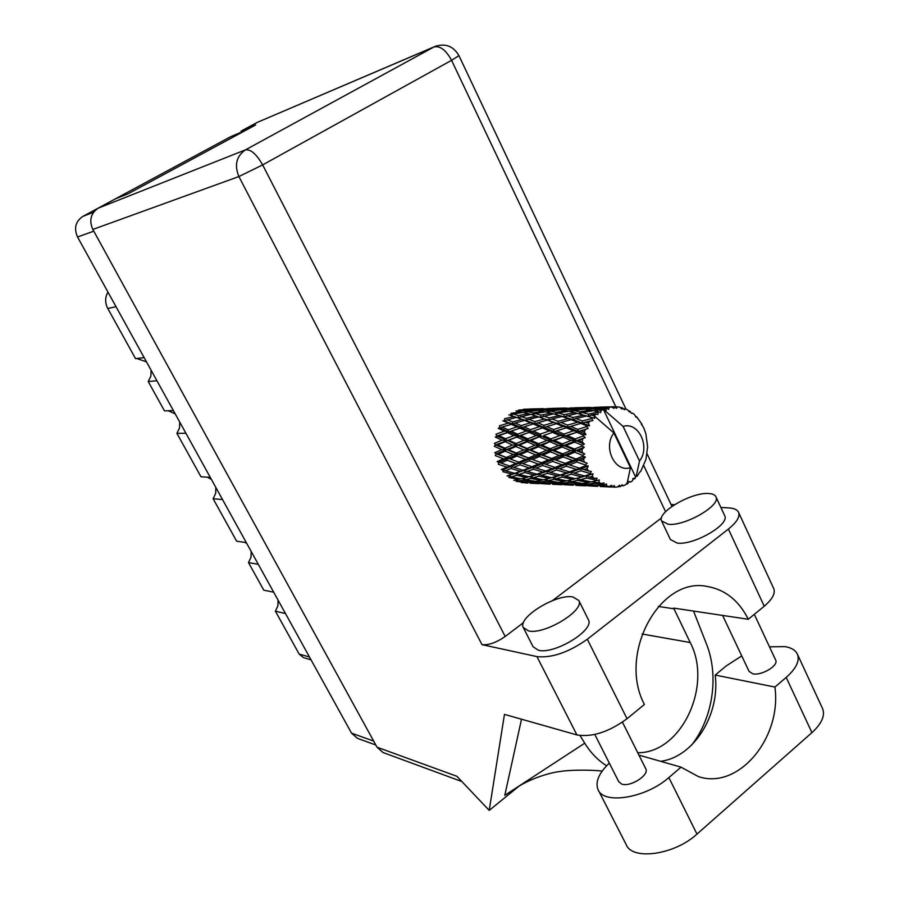 <?xml version="1.0" encoding="UTF-8"?>
<svg xmlns="http://www.w3.org/2000/svg" width="899" height="899" viewBox="0 0 899 899"><rect width="100%" height="100%" fill="white"/><g stroke="black" fill="none" stroke-linecap="round" stroke-linejoin="round"><path stroke-width="1.35" d="M273.701 592.216L263.755 590.149L248.495 562.594L258.283 564.302M246.304 542.614L236.639 541.187L213.108 498.709L222.536 499.563M210.265 477.358L200.983 476.796L176.901 433.329L185.936 433.296M173.383 410.551L164.483 410.899L148.211 381.524L156.932 380.76M144.132 357.6L135.569 358.679L107.779 308.503C104.913 302.873 104.981 297.389 107.947 292.074M375.827 745.013L357.442 738.349L351.509 733.123L77.528 236.988C73.752 228.29 75.494 221.446 82.775 216.445L230.504 136.772L241.584 132.029M311.02 659.799L303.547 657.675L299.165 654.09L275.409 611.185L285.466 613.534M278.072 600.139L277.858 605.926L275.409 611.185M245.191 542.445L246.877 543.659M251.203 551.492L250.99 557.335L248.495 562.594M207.467 477.189L211.456 479.504M215.884 487.528L215.659 493.427L213.108 498.709M168.27 410.753L175.204 413.855M179.733 422.069L179.508 428.036L176.901 433.329M136.839 358.521L146.481 361.848M151.099 370.208L150.863 376.22L148.211 381.524M660.574 761.307C693.792 757.261 720.335 714.379 715.199 675.07L726.19 665.945L741.742 655.899M769.477 646.808L785.074 646.628C791.671 647.774 795.84 650.415 797.582 654.573C799.773 661.125 795.975 668.744 786.198 677.419L774.916 687.05L715.199 675.07M528.5 630.896C544.322 635.076 584.901 610.5 578.832 600.521L572.978 596.97C556.526 593.531 517.464 617.411 523.263 627.502L528.5 630.896M523.499 627.963L533.062 646.707L538.366 650.247C554.301 654.753 594.677 630.165 588.463 619.872L588.204 619.355M668.294 524.297C684.622 526.398 720.863 505.62 716.02 497.001C715.154 494.899 712.705 493.742 708.659 493.517C691.769 492.011 656.911 512.216 661.54 520.903L668.294 524.297M661.776 521.375L670.407 539.524L677.217 543.097C693.635 545.479 729.718 524.724 724.751 515.824L724.504 515.296M775.601 659.922L775.747 660.237C778.658 665.687 761.329 675.936 752.766 673.812L749.047 671.362L722.605 615.422M645.673 768.544L645.819 768.847C649.46 775.152 630.165 787.378 621.726 784.085L618.759 781.737L594.801 734.483M536.939 656.607L481.999 644.65L238.887 176.552L92.833 229.447L377.018 747.193L456.906 776.298L489.213 810.392L504.463 714.379L576.922 734.933L536.939 656.607C551.907 658.135 568.707 652.348 587.328 639.245L627.03 718.728C608.859 732 592.16 737.405 576.922 734.933M773.477 588.07L773.837 588.823C775.376 593.666 772.174 599.464 764.229 606.218L728.404 529.05L587.328 639.245M728.404 529.05C736.573 522.465 740.012 516.981 738.686 512.621C737.551 509.834 734.371 508.283 729.145 507.935L720.863 507.441M674.576 504.676L671.036 504.463M661.495 517.948L552.436 600.656M523.499 622.602L505.193 636.492C496.383 642.583 488.651 645.302 481.999 644.65M764.229 606.218L748.305 619.276L673.643 608.095L690.207 642.527C712.918 685.465 681.599 753.137 637.762 752.755M521.51 719.222L504.8 795.334L584.732 743.203C590.654 752.789 597.947 760.318 606.611 765.791M519.004 786.164L489.213 810.392M748.305 619.276C738.821 600.408 725.01 589.452 706.861 586.395C659.787 576.619 617.557 654 644.403 704.479L627.03 718.728M92.833 229.447C88.922 220.412 90.732 213.31 98.249 208.141L245.427 149.886L433.981 46.962L257.17 122.433L241.101 131.097L241.786 132.411M241.101 131.097L255.709 124.905L128.31 193.678L115.78 198.69L98.249 208.141M461.884 781.557L383.03 752.53L377.018 747.193M257.17 122.433L434.959 46.478M580.046 735.562L584.732 743.203M691.589 745.136C713.053 717.885 719.166 675.52 706.412 643.853L693.534 611.073M822.237 707.884L822.742 708.974C825.125 715.93 821.517 723.819 811.943 732.629L696.972 834.092C674.317 855.084 631.828 860.736 626.086 844.397L598.431 790.345M638.953 755.115L681.037 767.162L668.856 777.556C645.696 798.245 603.218 804.886 597.97 789.457C595.149 781.838 598.925 773.061 609.32 763.127M681.037 767.162L698.377 776.59C738.618 790.243 781.961 737.719 774.916 687.05M628.839 481.538L630.581 482.1L631.626 481.37L632.638 480.583L632.963 478.403L635.267 478.257L635.379 476.56L603.341 409.337L601.161 410.461L598.554 409.955L603.398 409.315L623.108 426.429L639.526 461.018C650.629 446.972 638.616 421.373 623.108 426.429M508.868 414.832L514.037 416.518L504.564 418.709L504.553 420.777L516.453 417.361L521.971 419.417L512.554 421.912L507.002 419.664M511.014 424.238L517.026 426.879L508.182 429.812L502.103 427.014L512.767 423.991L502.799 420.754L508.385 423.103L499.428 425.811L499.866 427.812L498.158 428.317L504.294 431.172L495.956 434.206L496.799 436.026L507.182 432.52L513.79 435.599L505.609 438.757L498.9 435.599M516.453 417.361L514.037 416.518M521.139 425.587L515.172 423.013L524.555 420.417L530.444 422.811L521.139 425.587L521.577 427.632L533.219 423.968L539.546 426.677L530.354 429.677L523.948 426.823M502.103 427.014L499.866 427.812L508.834 431.756L508.182 429.812M512.554 421.912L512.767 423.991L515.172 423.013M524.555 420.417L526.342 420.44L521.971 419.417M519.847 428.149L526.286 431.059L517.622 434.172L511.059 431.138L521.577 427.632L512.767 423.991L508.385 423.103M518.465 428.609L495.259 437.015L502.024 440.207L494.371 443.376L495.574 444.881L497.619 444.87L505.204 441.679L512.486 445.005L505.013 448.196L497.619 444.87M511.059 431.138L507.182 432.52M533.219 423.968L535.006 423.721L530.444 422.811M529.331 432.441L536.265 435.588L527.747 438.824L520.701 435.599L531.006 431.666L521.577 427.632L517.026 426.879M582.687 455.377L582.833 456.209L575.933 459.018L566.752 455.49L574.708 452.219L582.687 455.377L584.755 453.905L578.45 450.691L582.035 449.253L584.271 447.275L582.001 446.061L574.472 449.062L566.01 445.499L574.686 442.094L582.024 445.219L584.361 444.128L582.249 442.038L578.765 440.544L585.249 437.555L583.271 435.981L575.113 438.959L567.359 435.577L576.753 432.284L583.473 435.172L585.991 434.532L584.35 432.161L581.147 430.801L588.204 428.441L586.575 426.609L577.81 429.385L570.708 426.396L580.765 423.407L586.935 425.89L589.53 425.744L588.396 423.238L585.451 422.103L592.902 420.53L591.677 418.552L582.372 420.923L575.821 418.529L586.451 416.057L594.745 418.327L594.127 415.855L591.385 415.001L596.059 414.057L594.127 415.855M583.518 459.277L584.339 462.086L580.237 460.603L583.518 459.277L585.305 456.984L582.833 456.209M585.406 464.985L585.721 465.738L579.394 468.177L569.528 464.918L576.81 461.996L585.406 464.985L587.137 463.232L584.339 462.086M587.013 468.503L588.384 470.952L584.002 469.626L587.013 468.503L588.306 466.03L585.721 465.738M590.002 473.436L590.463 474.065L584.62 475.964L574.158 473.177L580.855 470.784L590.002 473.436L591.351 471.503L588.384 470.952M592.272 476.324L594.104 478.279L589.486 477.178L592.272 476.324L593.048 473.852L590.463 474.065M596.183 480.167L596.756 480.639L591.272 481.886L580.327 479.729L586.564 478.032L596.183 480.167L597.116 478.201L594.104 478.279M598.97 482.257L601.139 483.583L596.34 482.785L598.97 482.257L599.24 479.942L596.756 480.639M603.521 484.775L598.914 485.561L587.643 484.179L593.576 483.291L603.521 484.775L604.061 482.887L601.139 483.583M606.645 485.943L609.005 486.561L604.106 486.101L606.645 485.943L606.465 483.92L604.173 485.055M602.869 486.629L611.567 486.977L611.725 485.291L609.005 486.561M611.567 486.977L609.185 486.921M612.376 486.955L614.815 487.157L614.264 485.55L612.241 487.044M614.815 487.157L617.231 487.033L619.625 485.28L619.782 486.662L620.456 486.516L622.13 484.763L622.962 485.842L625.266 484.988L627.21 482.92L630.446 467.66C615.017 473.076 602.544 447.185 613.927 433.003L594.16 415.81M592.171 417.968L591.677 418.552M589.913 420.901L588.396 423.238M586.935 425.89L586.575 426.609M585.339 429.43L584.35 432.161M583.473 435.172L583.271 435.981M582.653 439.083L582.249 442.038M582.024 445.219L582.001 446.061M582.035 449.253L582.249 452.231M540.254 434.127L533.377 431.026L542.513 427.969L549.311 430.947L540.254 434.127L541.108 436.026L528.792 440.555L527.747 438.824M541.816 428.194L518.476 436.026L517.622 434.172M520.701 435.599L495.574 444.881L494.281 446.297L501.732 449.624L494.765 452.714L496.248 453.815L498.327 454.209L505.227 451.141L513.205 454.489L506.407 457.49L498.327 454.209M530.354 429.677L531.006 431.666L533.377 431.026M542.513 427.969L544.266 427.441L539.546 426.677M539.524 437.06L546.974 440.398L538.613 443.713L531.062 440.33L541.108 436.026L531.006 431.666L526.286 431.059M550.885 438.892L543.49 435.588L552.503 432.363L559.774 435.588L550.885 438.892L551.952 440.667L539.838 445.297L538.613 443.713M531.062 440.33L528.792 440.555L496.248 453.815L495.304 455.568L503.44 458.816L497.125 461.614L500.99 463.019L507.25 460.266L515.902 463.434L509.722 466.053L500.99 463.019M552.503 432.363L543.49 435.588M550.469 441.948L558.436 445.421L550.267 448.758L542.164 445.275L551.952 440.667L541.108 436.026L536.265 435.588M566.246 427.789L573.405 430.835L563.943 434.093L556.706 430.913L568.022 427.25L554.2 431.565L549.311 430.947M562.28 443.892L554.357 440.431L563.201 437.094L571.022 440.51L562.28 443.892L563.527 445.511L551.66 450.152L550.267 448.758M542.164 445.275L539.838 445.297L498.799 462.243L498.248 464.221L507.025 467.177L501.294 469.514L505.429 470.739L511.115 468.491L520.375 471.267L514.734 473.335L505.429 470.739M563.201 437.094L551.952 440.667L554.357 440.431M562.178 447.028L570.719 450.59L562.695 453.883L554.054 450.354L562.178 447.028L563.527 445.511L551.952 440.667L546.974 440.398M576.753 432.284L564.819 436.037L559.774 435.588M554.054 450.354L551.66 450.152L503.047 469.638L502.923 471.694L512.261 474.189L506.991 475.897L508.71 475.504L511.34 476.875L516.588 475.268L526.353 477.493L521.094 478.864L511.34 476.875M574.686 442.094L576.192 440.78L563.527 445.511L566.01 445.499M574.708 452.219L575.899 450.489L563.527 445.511L558.436 445.421M585.249 437.555L576.192 440.78L571.022 440.51M584.271 447.275L564.235 455.074L562.695 453.883M566.752 455.49L564.235 455.074L533.669 467.12L508.71 475.504L509.025 477.515L518.79 479.403L513.835 480.381M574.472 449.062L575.899 450.489L578.45 450.691M584.755 453.905L575.899 450.489L570.719 450.59M518.431 415.574L513.284 414.001L523.151 412.338L528.309 413.664L518.431 415.574L518.195 417.642L530.725 414.36L536.175 416.08L526.342 418.327L520.847 416.383M515.981 410.899L520.869 411.821L511.003 413.371L510.565 415.338L513.284 414.001M522.611 412.427L520.869 411.821M530.624 414.383L528.309 413.664M534.781 421.597L528.915 419.294L538.748 416.945L544.569 419.035L534.781 421.597L535.006 423.721L547.3 420.069L553.526 422.519L543.828 425.351L537.546 422.721M526.342 418.327L526.342 420.44L528.915 419.294M538.748 416.945L536.175 416.08M547.3 420.069L549.098 420.091L544.569 419.035M553.537 429.531L546.783 426.609L556.459 423.699L563.111 426.463L553.537 429.531L554.2 431.565L556.706 430.913M543.828 425.351L544.266 427.441L546.783 426.609M556.459 423.699L558.257 423.44L553.526 422.519M567.584 425.103L560.954 422.418L571.101 419.698L577.686 422.204L567.584 425.103L568.022 427.25L563.111 426.463M563.943 434.093L564.819 436.037L567.359 435.577M588.204 428.441L578.484 431.464L573.405 430.835M575.113 438.959L576.192 440.78L578.765 440.544M532.882 412.877L527.713 411.663L537.928 410.337L543.108 411.293L532.882 412.877L532.444 414.877M525.421 411.203L520.521 410.394L530.657 409.472L535.624 410L525.421 411.203L524.892 412.765M523.668 409.191L528.443 409.315L518.341 410.113L517.824 411.214M529.118 409.596L528.443 409.315M518.622 411.36L520.521 410.394M536.872 410.461L535.624 410M525.308 412.866L527.713 411.663M540.749 415.124L535.287 413.518L545.536 411.809L551.008 413.169L540.749 415.124L540.513 417.237L553.548 413.877L559.347 415.63L549.109 417.934L543.311 415.945M532.478 414.889L535.287 413.518M544.94 411.899L543.108 411.293M553.424 413.9L551.008 413.169M558.043 421.271L551.829 418.923L562.055 416.518L568.202 418.653L558.043 421.271L558.257 423.44L560.954 422.418M549.109 417.934L549.098 420.091L551.829 418.923M562.055 416.518L559.347 415.63M571.101 419.698L572.933 419.721L568.202 418.653M577.81 429.385L578.484 431.464L568.022 427.25L570.708 426.396M580.765 423.407L582.597 423.148L577.686 422.204M585.991 434.532L578.484 431.464L581.147 430.801M547.851 410.652L542.636 409.82L553.155 408.876L558.425 409.427L547.851 410.652L547.311 412.225M540.321 409.551L535.321 409.135L550.795 408.73L540.321 409.551L539.805 410.652M543.569 408.685L527.78 409.281M528.129 409.112L526.039 409.214M533.096 409.045L532.714 409.663M533.995 409.798L535.321 409.135M551.514 409.011L550.795 408.73M540.67 410.809L542.636 409.82M555.739 412.349L550.278 411.113L560.864 409.764L566.381 410.731L555.739 412.349L555.29 414.383L563.853 416.81L577.45 413.36L583.586 415.158L572.933 417.518L566.797 415.484M547.783 412.338L550.278 411.113M559.729 409.899L558.425 409.427M564.089 414.653L558.29 413.001L568.943 411.259L574.731 412.641L564.089 414.653L563.853 416.81L572.933 419.721L575.821 418.529M555.357 414.405L558.29 413.001M568.292 411.36L566.381 410.731M577.282 413.394L574.731 412.641M586.451 416.057L583.586 415.158M572.933 417.518L572.933 419.721L582.597 423.148L585.451 422.103M582.372 420.923L582.597 423.148L589.53 425.744M563.291 408.955L557.998 408.539L574.18 408.112L563.291 408.955L562.774 410.068M566.494 408.079L549.997 408.685M550.345 408.517L547.131 408.607M555.627 408.449L555.245 409.056M556.627 409.202L557.998 408.539M571.292 410.068L565.752 409.236L576.675 408.258L582.271 408.809L571.292 410.068L570.764 411.663M563.707 410.225L565.752 409.236M574.922 408.393L574.18 408.112M579.664 411.809L573.865 410.551L584.867 409.157L590.733 410.135L579.664 411.809L579.226 413.855M571.281 411.787L573.865 410.551M583.642 409.303L582.271 408.809M588.519 414.147L582.383 412.472L593.441 410.686L598.846 411.911L588.519 414.147L588.272 416.361L591.385 415.001M579.316 413.888L582.383 412.472M592.733 410.787L590.733 410.135M596.059 414.057L597.869 414.529L598.251 412.326M590.452 407.438L573.214 408.067M573.562 407.899L570.202 407.989M587.328 408.326L581.698 407.91L598.644 407.461L587.328 408.326L586.811 409.461M580.282 408.584L581.698 407.91M579.181 407.82L578.81 408.438M595.823 409.472L589.946 408.618L601.285 407.618L606.51 408.09L595.823 409.472L595.295 411.079M587.834 409.618L589.946 408.618M599.431 407.764L598.644 407.461M598.846 411.911L600.599 412.596L601.161 410.461M626.232 483.977L627.671 483.853L626.794 483.381M627.671 483.853L628.884 481.414L630.581 482.1M595.868 411.214L598.554 409.955M603.398 409.315L606.274 410.18L605.847 408.315M597.869 407.258L594.351 407.348M606.51 408.09L608.735 409.348L609.039 407.393L606.499 407.258L611.432 406.966L614.062 408.393L614.006 406.753L597.52 407.416M639.526 461.018L636.189 476.313L635.379 476.56M639.83 471.885L637.2 476.2L636.189 476.313M640.549 471.728L645.931 459.479L647.617 446.781L645.898 433.902L643.662 427.621L641.313 424.081M614.006 406.753L616.602 408.326L617.265 406.831L619.658 407.146L621.939 409.034L622.175 407.719L624.412 409.742L625.311 408.787L627.547 409.82L629.412 412.034L629.873 411.135L631.649 413.473L632.671 413.113L634.638 414.787L636.02 417.203L636.604 416.765L641.987 424.249M611.432 406.966L609.039 407.393M605.038 407.932L606.499 407.258M603.825 407.168L603.454 407.786M622.175 407.719L620.254 407.64M617.265 406.831L615.04 407.033M625.311 408.787L623.861 409.101M629.873 411.135L628.536 410.978M636.604 416.765L635.672 416.585M577.855 478.01L578.787 477.875M523.623 482.617L527.904 483.1M632.862 479.066L634.728 478.774M541.288 483.64L550.132 484.134M532.466 483.325L537.995 483.583M515.633 480.055L516.15 481.336L526.196 482.482L521.398 482.673M527.084 482.156L526.196 482.482M525.162 482.549L525.994 482.988M530.815 482.92L530.388 482.111M564.156 484.718L573.36 485.224M554.885 484.381L560.673 484.651M543.423 483.707L533.062 482.808L538.096 482.347L548.502 483.527L543.423 483.707M528.41 482.313L518.352 481.032L523.308 480.178L533.422 481.718L528.41 482.313M520.746 478.796L518.79 479.403M516.284 479.92L518.352 481.032M523.308 480.178L522.836 478.437M534.883 481.235L533.422 481.718M531.489 481.976L533.062 482.808M538.096 482.347L537.58 481.044M549.446 483.19L548.502 483.527M547.322 483.595L548.176 484.022M553.312 483.977L552.874 483.156M621.411 485.505L622.962 485.842M617.714 486.674L619.782 486.662M588.058 485.842L597.678 486.37M578.338 485.482L584.384 485.763M566.415 484.786L555.683 483.853L561.01 483.392L571.843 484.606L566.415 484.786M550.873 483.347L540.411 482.044L545.682 481.167L556.178 482.752L550.873 483.347M535.748 481.358L525.623 479.695L530.871 478.448L540.996 480.369L535.748 481.358M516.588 475.268L516.487 473.189L512.261 474.189M530.871 478.448L530.545 476.38L528.983 476.785M528.803 476.785L519.06 474.447L524.679 472.492L534.366 475.043L526.353 477.493M523.094 478.369L525.623 479.695M543.041 479.751L540.996 480.369M538.276 480.909L540.411 482.044M545.682 481.167L545.21 479.414M557.706 482.246L556.178 482.752M554.065 483.021L555.683 483.853M561.01 483.392L560.504 482.078M572.82 484.258L571.843 484.606M570.483 484.673L571.359 485.112M576.821 485.067L576.394 484.246M613.927 433.003L630.446 467.66M590.497 485.909L579.338 484.954L585.013 484.494L596.251 485.741L590.497 485.909M574.349 484.426L563.493 483.089L569.089 482.201L579.979 483.831L574.349 484.426M558.639 482.392L548.143 480.684L553.683 479.403L564.224 481.381L558.639 482.392M543.446 479.83L533.309 477.785L538.872 476.144L549.008 478.437L543.446 479.83M511.115 468.491L511.464 466.435L507.025 467.177M514.734 473.335L516.487 473.189L519.06 474.447M524.679 472.492L524.802 470.379L520.375 471.267M538.872 476.144L538.771 474.02L530.545 476.38L533.309 477.785M536.984 474.166L527.308 471.514L533.321 469.222L542.94 472.076L534.366 475.043M553.683 479.403L553.357 477.29L552.424 477.526M551.593 477.717L541.49 475.324L547.412 473.312L557.492 475.942L549.008 478.437M545.524 479.336L548.143 480.684M566.37 480.751L564.224 481.381M561.268 481.943L563.493 483.089M569.089 482.201L568.618 480.426M581.586 483.314L579.979 483.831M577.675 484.112L579.338 484.954M585.013 484.494L584.496 483.168M597.284 485.381L596.251 485.741M594.733 485.808L595.621 486.247M601.42 486.213L600.993 485.393M582.597 483.46L571.685 481.707L577.574 480.414L588.519 482.448L582.597 483.46M566.819 480.83L556.279 478.74L562.178 477.066L572.697 479.414L566.819 480.83M523.027 470.256L513.801 467.39L519.937 464.85L529.062 467.885L523.027 470.256L527.308 471.514M507.25 460.266L508.014 458.378L503.44 458.816M509.722 466.053L513.801 467.39M519.937 464.85L520.499 462.839L515.902 463.434M533.321 469.222L533.669 467.12L529.062 467.885M547.412 473.312L547.536 471.166L538.771 474.02L541.49 475.324M545.727 471.042L536.152 468.109L542.591 465.502L552.11 468.615L545.727 471.042L547.536 471.166L542.94 472.076M562.178 477.066L562.077 474.897L553.357 477.29L556.279 478.74M560.268 475.054L550.188 472.323L556.548 469.986L566.55 472.908L557.492 475.942M577.574 480.414L577.237 478.257L572.697 479.414M568.966 480.347L571.685 481.707M590.778 481.797L588.519 482.448M585.339 483.021L587.643 484.179M593.576 483.291L593.104 481.482M602.375 485.246L604.106 486.101M575.45 478.684L564.932 476.223L571.202 474.189L581.709 476.875L575.45 478.684L577.237 478.257L580.327 479.729M531.905 466.727L522.813 463.626L529.399 460.816L538.4 464.064L531.905 466.727L536.152 468.109M518.802 462.187L510.205 458.973L516.947 456.007L525.421 459.322L518.802 462.187L522.813 463.626M505.227 451.141L506.373 449.522L501.732 449.624M506.407 457.49L510.205 458.973M516.947 456.007L517.914 454.22L513.205 454.489M529.399 460.816L530.174 458.883L525.421 459.322M542.591 465.502L543.165 463.446L538.4 464.064M556.548 469.986L556.897 467.84L547.536 471.166L550.188 472.323M555.11 467.435L545.626 464.255L552.57 461.389L561.942 464.716L555.11 467.435L556.897 467.84L552.11 468.615M571.202 474.189L571.326 471.986L562.077 474.897L564.932 476.223M569.505 471.863L559.526 468.851L566.325 466.188L576.248 469.379L569.505 471.863L571.326 471.986L566.55 472.908M586.564 478.032L586.463 475.807L577.192 478.246M584.62 475.964L581.709 476.875M593.497 481.403L596.34 482.785M541.445 462.783L532.5 459.49L539.569 456.456L548.424 459.861L541.445 462.783L545.626 464.255M528.545 457.973L520.116 454.613L527.353 451.478L535.669 454.905L528.545 457.973L532.5 459.49M516.408 453.085L508.486 449.714L515.914 446.533L523.69 449.927L516.408 453.085L520.116 454.613M505.204 441.679L506.654 440.454L502.024 440.207M505.013 448.196L506.373 449.522L508.486 449.714M515.914 446.533L517.217 445.084L512.486 445.005M527.353 451.478L528.511 449.837L523.69 449.927M539.569 456.456L540.546 454.636L535.669 454.905M552.57 461.389L553.346 459.411L548.424 459.861M566.325 466.188L566.898 464.086L556.897 467.84L559.526 468.851M565.156 463.412L555.818 460.03L563.246 456.939L572.494 460.423L565.156 463.412L566.898 464.086L561.942 464.716M580.855 470.784L581.215 468.593L571.326 471.986L574.158 473.177M579.394 468.177L581.215 468.593L576.248 469.379M593.048 473.852L586.463 475.807L589.486 477.178M551.705 458.479L542.895 455.04L550.491 451.837L559.167 455.355L551.705 458.479L555.818 460.03M539.018 453.478L530.758 450.028L538.512 446.769L546.671 450.253L539.018 453.478L542.895 455.04M527.129 448.466L519.386 445.061L527.331 441.814L534.95 445.207L527.129 448.466L528.511 449.837L530.758 450.028M516.004 443.544L508.778 440.229L516.903 437.038L523.982 440.296L516.004 443.544L517.217 445.084L519.386 445.061M504.294 431.172L508.834 431.756L518.476 436.026L516.903 437.038M505.609 438.757L506.654 440.454L508.778 440.229M513.79 435.599L518.476 436.026L528.792 440.555L527.331 441.814M523.982 440.296L528.792 440.555L539.838 445.297L538.512 446.769M534.95 445.207L539.838 445.297L551.66 450.152L550.491 451.837M546.671 450.253L551.66 450.152L564.235 455.074L563.246 456.939M559.167 455.355L564.235 455.074L577.607 459.962L566.898 464.086L569.528 464.918M572.494 460.423L577.607 459.962L576.81 461.996M588.306 466.03L581.215 468.593L584.002 469.626M587.137 463.232L575.933 459.018M580.237 460.603L577.607 459.962L585.305 456.984M570.921 465.401L540.546 454.636L496.799 436.026M546.12 464.435L517.914 454.22L495.574 444.881M522.589 463.547L496.248 453.815M500.428 462.816L498.799 462.243M594.745 418.327L579.9 414.057M568.022 427.25L534.186 415.383M584.361 444.128L535.006 423.721L509.497 415.023M116.027 306.705L107.779 308.503M241.606 132.086L230.504 136.772M82.775 216.445L93.608 212.198M93.777 231.167L77.528 236.988M351.509 733.123L373.669 741.079M299.165 654.09L309.458 656.989M615.916 406.955L451.568 60.323L262.643 164.899L505.193 636.492M665.586 511.711L643.729 465.592M658.371 606.454L673.98 608.803M642.088 634.009L690.207 642.527M238.887 176.552L262.643 164.899C256.485 154.1 250.754 149.099 245.427 149.886C236.381 156.235 234.212 165.113 238.887 176.552M451.568 60.323L458.94 55.637C453.456 46.22 445.578 43.118 435.296 46.332L433.981 46.962C440.128 45.602 445.983 50.052 451.568 60.323M668.856 777.556L696.972 834.092M786.198 677.419L811.943 732.629M578.832 600.521L588.463 619.872M716.02 497.001L724.751 515.824M775.747 660.237L754.317 614.343M645.819 768.847L622.445 722.167M602.218 771.027C588.081 769.611 568.213 770.027 560.189 771.499C552.368 772.196 532.972 777.253 517.139 787.288M705.929 586.272L706.861 586.395M671.856 506.204L647.066 453.748M625.951 409.067L458.94 55.637M773.837 588.823L738.686 512.621M797.582 654.573L822.742 708.974M529.14 409.023L541.861 408.685M551.39 408.427L564.707 408.067M574.652 407.809L588.598 407.438M599.004 407.157L613.624 406.764M530.152 483.213L539.119 483.64M552.48 484.258L561.864 484.707M575.832 485.359L585.642 485.82M600.274 486.505L610.533 486.988M529.758 476.56L531.095 476.234M551.84 477.661L554.458 477.009M575.888 478.56L578.967 477.83M531.837 414.697L534.759 415.54"/></g></svg>
